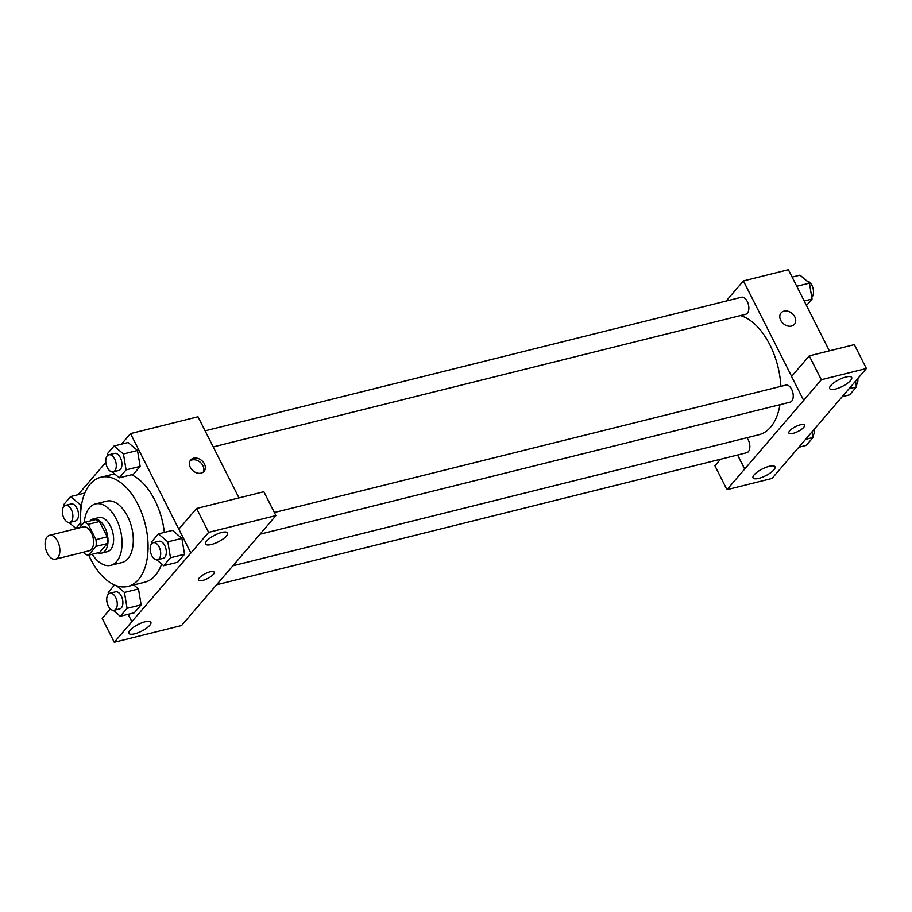 <?xml version="1.0" encoding="UTF-8"?>
<svg xmlns="http://www.w3.org/2000/svg" width="912" height="912" viewBox="0 0 912 912"><rect width="100%" height="100%" fill="white"/><g stroke="black" fill="none" stroke-linecap="round" stroke-linejoin="round"><path stroke-width="1.37" d="M57.638 541.238A12.301 6.965 76 0 1 55.45 559.181A12.301 6.965 76 0 1 45.725 548.933A12.301 6.965 76 0 1 49.51 535.31A12.301 6.965 76 0 1 57.638 541.238M49.51 535.31L83.243 526.908A12.301 6.965 76 0 1 91.371 532.836A12.301 6.965 76 0 1 89.194 550.78L55.45 559.181M107.228 536.826A16.701 9.451 76 0 1 107.274 543.575L99.716 552.387L88.464 555.191L96.034 546.379A16.701 9.451 76 0 0 95.977 539.63L107.228 536.826L99.488 521.516A16.701 9.451 76 0 0 95.213 519.692L83.972 522.496L79.344 527.877M83.585 552.17L84.189 553.367A16.701 9.451 76 0 0 88.464 555.191M95.977 539.63L88.247 524.309A16.701 9.451 76 0 0 83.972 522.496M107.274 543.575L96.034 546.379M99.488 521.516L88.247 524.309M97.972 552.82A17.567 9.941 -104 0 0 101.711 553.094A17.567 9.941 -104 0 0 105.005 550.962A17.567 9.941 -104 0 0 106.134 530.442A17.567 9.941 -104 0 0 93.218 518.985A17.567 9.941 -104 0 0 90.037 520.98M93.218 518.985L98.838 517.594A17.567 9.941 76 0 1 110.455 526.053A17.567 9.941 76 0 1 110.626 549.571A17.567 9.941 76 0 1 107.331 551.692L101.711 553.094M92.192 554.257A31.635 17.898 -104 0 0 110.728 565.337A31.635 17.898 -104 0 0 116.656 561.507A31.635 17.898 -104 0 0 118.685 524.56A31.635 17.898 -104 0 0 95.441 503.948A31.635 17.898 -104 0 0 84.269 522.416M110.728 565.337L121.98 562.533A31.635 17.898 -104 0 0 127.897 558.703A31.635 17.898 -104 0 0 129.937 521.767A31.635 17.898 -104 0 0 106.681 501.144L95.441 503.948M88.749 555.123A56.236 31.829 -104 0 0 127.919 586.405A56.236 31.829 -104 0 0 138.453 579.599A56.236 31.829 -104 0 0 142.078 513.923A56.236 31.829 -104 0 0 100.742 477.272A56.236 31.829 -104 0 0 81.054 525.893M161.641 563.992A56.236 31.829 76 0 1 155.325 575.404A56.236 31.829 76 0 1 144.791 582.198L127.919 586.405M131.567 474.764A56.236 31.829 76 0 1 154.789 500.152A56.236 31.829 76 0 1 164.354 532.414M128.136 614.312L131.864 621.688L190.847 552.991L130.53 433.588L121.456 444.155M105.826 462.361L78.044 494.726M112.94 584.216L113.783 585.892M156.682 559.808L163.67 565.702L177.726 562.202L184.532 554.268L181.91 538.365L172.471 530.385L158.414 533.885L151.609 541.819L151.882 543.484M113.282 610.367L120.259 616.273L134.315 612.773L141.132 604.838L138.499 588.924L133.779 584.945L138.499 588.924L124.442 592.435L116.531 585.743M84.668 493.073L70.612 496.573L63.806 504.507L64.079 506.171M112.29 471.926L119.278 477.82L133.334 474.32L140.14 466.385L137.518 450.482L128.079 442.502L114.023 446.014L107.217 453.937L107.491 455.601M110.352 608.897L102.201 618.404L114.262 642.287L131.864 621.688M190.847 552.991L178.866 529.085L196.57 508.474L263.853 491.716L275.926 515.588L258.313 536.188L181.556 625.518L114.262 642.287M145.054 621.79A12.301 3.785 153.2 0 0 133.426 627.285A12.301 3.785 153.2 0 0 128.911 633.338A12.301 3.785 153.2 0 0 141.588 631.172A12.301 3.785 153.2 0 0 150.868 622.246A12.301 3.785 153.2 0 0 145.054 621.79M238.99 497.906L198.007 416.773L130.53 433.588M201.142 473.123A8.789 6.726 -139.4 0 1 191.486 469.19A8.789 6.726 -139.4 0 1 190.711 459.933A8.789 6.726 -139.4 0 1 201.757 460.56A8.789 6.726 -139.4 0 1 204.037 471.379A8.789 6.726 -139.4 0 1 201.142 473.123M203.205 472.165A8.789 6.726 40.6 0 0 200.264 462.293A8.789 6.726 40.6 0 0 190.061 460.891M221.719 532.471A12.301 3.785 153.2 0 0 210.091 537.966A12.301 3.785 153.2 0 0 205.576 544.031A12.301 3.785 153.2 0 0 218.264 541.853A12.301 3.785 153.2 0 0 227.544 532.939A12.301 3.785 153.2 0 0 221.719 532.471M196.57 508.474L208.631 532.357L275.926 515.588M190.939 552.968L208.631 532.357M198.497 580.1A8.789 2.702 153.2 0 0 205.04 579.656A8.789 2.702 153.2 0 0 213.362 574.378A8.789 2.702 -26.8 0 1 205.04 579.667A8.789 2.702 -26.8 0 1 198.497 580.1A8.789 2.702 -26.8 0 1 205.12 573.728A8.789 2.702 -26.8 0 1 214.183 572.177A8.789 2.702 -26.8 0 1 213.362 574.389A8.789 2.702 153.2 0 0 214.183 572.177M740.476 315.586A61.571 34.85 76 0 1 769.91 344.884A61.571 34.85 76 0 1 780.889 386.346M779.965 404.689A61.571 34.85 76 0 1 758.966 434.728L232.936 565.748M213.226 446.914L745.708 314.275A8.789 4.97 -104 0 0 748.41 304.551A8.789 4.97 -104 0 0 741.467 297.232L205.097 430.829M746.848 437.737A8.789 4.97 76 0 1 748.262 439.903A8.789 4.97 76 0 1 746.7 452.728L216.611 584.763M274.364 512.51L785.859 385.115A8.789 4.97 76 0 1 791.662 389.344A8.789 4.97 76 0 1 790.1 402.158L259.931 534.215M803.723 400.322L726.967 489.664L772.031 478.435L866.4 368.516L821.324 379.734L803.723 400.322M791.639 376.394L743.405 280.919L726.134 301.04M737.648 454.985L744.751 469.03M800.417 424.787A8.789 2.702 -26.8 0 1 804.566 425.117A8.789 2.702 -26.8 0 1 797.943 431.49A8.789 2.702 -26.8 0 1 788.88 433.04A8.789 2.702 -26.8 0 1 792.106 428.708A8.789 2.702 -26.8 0 1 800.417 424.787M769.169 466.328A12.301 3.785 -26.8 0 1 774.995 466.784A12.301 3.785 -26.8 0 1 765.715 475.711A12.301 3.785 -26.8 0 1 753.038 477.877A12.301 3.785 -26.8 0 1 757.553 471.823A12.301 3.785 -26.8 0 1 769.169 466.328M845.846 377.009A12.301 3.785 -26.8 0 1 851.66 377.477A12.301 3.785 -26.8 0 1 842.392 386.392A12.301 3.785 -26.8 0 1 829.703 388.569A12.301 3.785 -26.8 0 1 834.218 382.504A12.301 3.785 -26.8 0 1 845.846 377.009M788.88 433.04A8.789 2.702 153.2 0 0 797.943 431.479A8.789 2.702 153.2 0 0 804.566 425.117M803.632 400.345L791.57 376.474L809.263 355.862L854.339 344.633L866.4 368.516M809.263 355.862L821.324 379.734M720.514 459.249L714.905 465.781L726.967 489.664M737.557 455.008L744.659 469.053M829.373 350.846L788.39 269.713L743.405 280.919M791.536 326.063A8.789 6.726 -139.4 0 1 781.88 322.141A8.789 6.726 -139.4 0 1 781.094 312.884A8.789 6.726 -139.4 0 1 792.14 313.5A8.789 6.726 -139.4 0 1 794.432 324.33A8.789 6.726 -139.4 0 1 791.536 326.063M794.432 324.33A8.789 6.726 40.6 0 0 792.14 313.5A8.789 6.726 40.6 0 0 781.094 312.884M806.482 305.52L812.056 299.022L809.434 283.119L799.995 275.139L792.118 277.1M812.056 299.022L804.179 300.983M809.434 283.119L796.757 286.277M806.983 281.044A8.789 4.97 76 0 1 811.931 285.353A8.789 4.97 76 0 1 811.783 297.358M842.209 396.686L849.642 394.839L856.459 386.905L855.513 381.193M856.459 386.905L849.026 388.751M857.839 378.48A8.789 4.97 76 0 1 856.174 385.24M798.809 447.256L806.231 445.398L813.048 437.475L812.102 431.764M813.048 437.475L805.615 439.322M814.439 429.05A8.789 4.97 76 0 1 812.774 435.799M119.278 477.82L126.084 469.885L123.462 453.982L114.023 446.014M108.904 454.792L114.524 453.389A8.789 4.97 76 0 1 120.338 457.619A8.789 4.97 76 0 1 118.777 470.444L113.145 471.846A8.789 4.97 76 0 1 106.202 464.516A8.789 4.97 76 0 1 108.904 454.792A8.789 4.97 76 0 1 114.707 459.021A8.789 4.97 76 0 1 113.145 471.846M133.334 474.32L140.14 466.385L126.084 469.885M140.14 466.385L137.518 450.482L123.462 453.982M137.518 450.482L128.079 442.502M68.879 522.485L75.867 528.39L80.78 522.667M80.906 509.74L80.051 504.553L70.612 496.573M65.493 505.362L71.113 503.96A8.789 4.97 76 0 1 76.927 508.189A8.789 4.97 76 0 1 75.365 521.003L69.745 522.405A8.789 4.97 76 0 1 62.791 515.086A8.789 4.97 76 0 1 65.493 505.362A8.789 4.97 76 0 1 71.307 509.591A8.789 4.97 76 0 1 69.745 522.405M79.732 527.421L75.867 528.39M81.647 504.154L80.051 504.553M163.67 565.702L170.476 557.768L167.854 541.865L158.414 533.885M153.296 542.674L158.916 541.272A8.789 4.97 76 0 1 164.73 545.501A8.789 4.97 76 0 1 163.168 558.326L157.537 559.729A8.789 4.97 76 0 1 150.594 552.398A8.789 4.97 76 0 1 153.296 542.674A8.789 4.97 76 0 1 159.11 546.904A8.789 4.97 76 0 1 157.537 559.729M177.726 562.202L184.532 554.268L170.476 557.768M184.532 554.268L181.91 538.365L167.854 541.865M181.91 538.365L172.471 530.385M120.259 616.273L127.076 608.338L124.442 592.435M114.559 584.98L108.197 592.39L108.471 594.054M109.885 593.233L115.505 591.842A8.789 4.97 76 0 1 121.319 596.072A8.789 4.97 76 0 1 119.757 608.885L114.137 610.288A8.789 4.97 76 0 1 107.183 602.969A8.789 4.97 76 0 1 109.885 593.233A8.789 4.97 76 0 1 115.699 597.474A8.789 4.97 76 0 1 114.137 610.288M134.315 612.773L141.132 604.838L127.076 608.338M141.132 604.838L138.499 588.924M114.559 473.83L100.742 477.272"/></g></svg>
